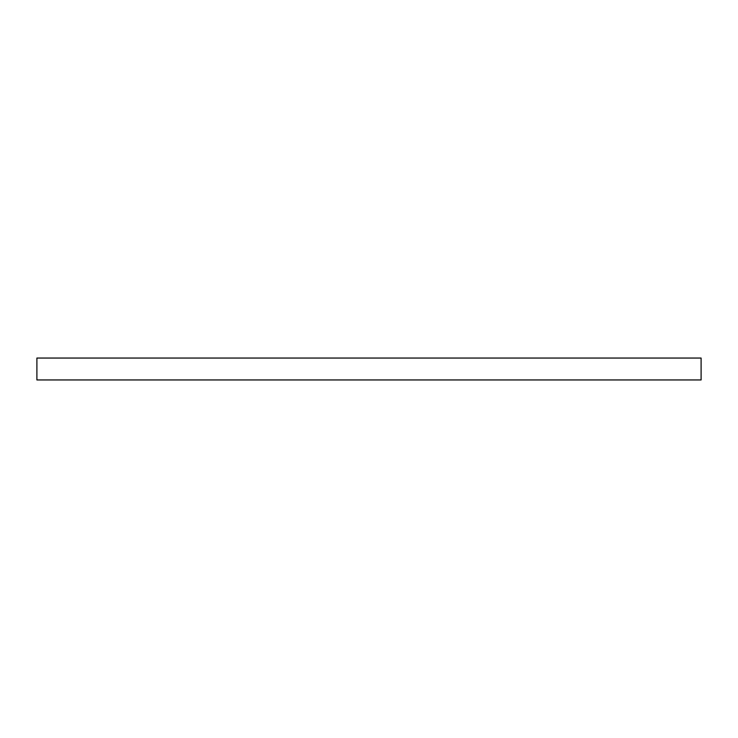 <?xml version="1.0" encoding="UTF-8"?>
<svg xmlns="http://www.w3.org/2000/svg" width="738" height="738" viewBox="0 0 738 738"><rect width="100%" height="100%" fill="white"/><g stroke="black" fill="none" stroke-linecap="round" stroke-linejoin="round"><path stroke-width="1.11" d="M701.1 379.95L701.1 358.05L36.9 358.05L36.9 379.95L701.1 379.95"/></g></svg>

